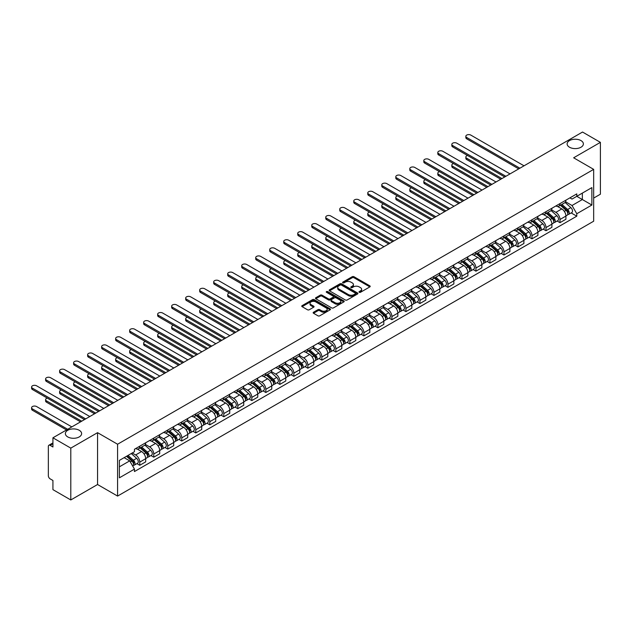 <?xml version="1.0" encoding="UTF-8"?>
<svg xmlns="http://www.w3.org/2000/svg" width="632" height="632" viewBox="0 0 632 632"><rect width="100%" height="100%" fill="white"/><g stroke="black" fill="none" stroke-linecap="round" stroke-linejoin="round"><path stroke-width="0.95" d="M359.237 292.3A0.869 0.506 0 0 0 360.477 292.3L369.839 286.889A1.248 0.719 0 0 0 370.202 286.383A1.248 0.719 0 0 0 369.839 285.869L353.975 276.713A1.248 0.719 0 0 0 352.214 276.713L342.844 282.117A0.869 0.506 0 0 0 344.077 282.836L345.293 282.133A3.99 2.299 0 0 1 350.934 282.133L352.253 282.899A3.99 2.299 0 0 1 353.422 284.526A3.99 2.299 0 0 1 352.253 286.154L351.044 286.849A0.869 0.506 0 0 0 352.277 287.568L353.486 286.865A3.99 2.299 0 0 1 359.126 286.865L360.453 287.631A3.99 2.299 0 0 1 361.623 289.258A3.99 2.299 0 0 1 360.453 290.886L359.237 291.581A0.869 0.506 0 0 0 359.237 292.3L359.237 291.581M79.237 430.281A8.129 4.693 0 0 0 70.381 429.27A8.129 4.693 0 0 0 65.365 433.599A8.129 4.693 0 0 0 67.743 436.917A8.129 4.693 0 0 0 76.598 437.937A8.129 4.693 0 0 0 81.615 433.599A8.129 4.693 0 0 0 79.237 430.281M581.006 140.596A8.129 4.693 0 0 0 572.15 139.577A8.129 4.693 0 0 0 567.133 143.914A8.129 4.693 0 0 0 569.511 147.232A8.129 4.693 0 0 0 578.367 148.244A8.129 4.693 0 0 0 583.383 143.914A8.129 4.693 0 0 0 581.006 140.596M313.519 312.232A1.248 0.719 0 0 0 313.156 312.737A1.248 0.719 0 0 0 313.519 313.251L317.967 315.818A1.248 0.719 0 0 0 319.729 315.818L330.133 309.814A1.248 0.719 0 0 0 330.497 309.309A1.248 0.719 0 0 0 330.133 308.795L314.27 299.639A1.248 0.719 0 0 0 312.5 299.639L302.104 305.643A1.248 0.719 0 0 0 301.74 306.149A1.248 0.719 0 0 0 302.104 306.662L307.484 309.767A1.248 0.719 0 0 0 309.245 309.767L313.693 307.192A1.248 0.719 0 0 0 314.057 306.686A1.248 0.719 0 0 0 313.693 306.172L311.031 304.64A3.334 1.928 0 0 1 310.051 303.273A3.334 1.928 0 0 1 312.113 301.496A3.334 1.928 0 0 1 315.747 301.914L326.191 307.942A3.334 1.928 0 0 1 327.163 309.309A3.334 1.928 0 0 1 325.109 311.086A3.334 1.928 0 0 1 321.475 310.668L319.729 309.664A1.248 0.719 0 0 0 317.967 309.664L313.519 312.232L313.519 313.251M117.584 444.233L97.557 432.667L70.8 448.12L52.93 437.802L582.53 132.041L600.4 142.358L573.643 157.803L593.669 169.368L117.584 444.233L117.584 496.073L593.669 221.208L593.669 169.368M345.38 299.995A1.248 0.719 0 0 0 347.142 299.995L357.546 293.991A1.248 0.719 0 0 0 357.91 293.477A1.248 0.719 0 0 0 357.546 292.972L341.675 283.815A1.248 0.719 0 0 0 339.913 283.815L329.517 289.819A1.248 0.719 0 0 0 329.154 290.325A1.248 0.719 0 0 0 329.517 290.831L345.38 299.995M326.823 292.482A0.869 0.506 0 0 1 327.708 292.608L327.708 291.573L343.84 300.887A1.248 0.719 0 0 1 344.203 301.393A1.248 0.719 0 0 1 343.84 301.899L333.435 307.903A1.248 0.719 0 0 1 331.674 307.903L315.81 298.746L315.81 297.727A1.248 0.719 0 0 0 315.447 298.241A1.248 0.719 0 0 0 315.81 298.746M315.81 297.727L320.258 295.16A1.248 0.719 0 0 1 322.02 295.16L328.458 298.873A1.248 0.719 0 0 0 330.22 298.873L333.175 297.166A1.248 0.719 0 0 0 333.538 296.661A1.248 0.719 0 0 0 333.175 296.155L326.475 292.284A0.869 0.506 0 0 1 327.708 291.573M70.8 448.12L70.8 499.959L52.93 489.642L52.93 480.47L50.141 478.858A2.536 1.469 -120 0 1 48.348 475.754L48.348 446.405A2.536 1.469 -120 0 1 48.877 445.244L52.93 442.906M593.669 198.085L600.4 194.198L600.4 142.358M70.8 499.959L97.557 484.515L117.584 496.073M52.93 437.802L52.93 446.982L50.141 445.37A2.536 1.469 -120 0 0 48.877 445.244M559.992 203.583A5.838 3.373 60 0 1 558.783 206.206L564.708 202.785A5.838 3.373 -120 0 0 565.917 200.162M551.586 209.871L555.86 212.344A5.838 3.373 60 0 1 559.992 219.494L565.917 216.073A5.838 3.373 -120 0 0 561.793 208.923L557.55 206.474M565.917 216.073L565.917 219.241L559.992 222.662L557.148 221.018M558.783 206.206A5.838 3.373 60 0 1 555.907 205.937M559.992 219.494L559.992 222.662M545.985 211.665A5.838 3.373 60 0 1 544.776 214.288L550.701 210.867A5.838 3.373 -120 0 0 551.91 208.244M543.141 229.108L545.985 230.743L551.91 227.323L551.91 224.163A5.838 3.373 -120 0 0 547.778 217.005L543.536 214.556M544.776 214.288A5.838 3.373 60 0 1 541.901 214.027M537.571 217.961L541.853 220.426A5.838 3.373 60 0 1 545.985 227.583L545.985 230.743M531.978 219.754A5.838 3.373 60 0 1 530.769 222.377L536.694 218.956A5.838 3.373 -120 0 0 537.903 216.334M529.134 237.19L531.978 238.833L537.903 235.412L537.903 232.252A5.838 3.373 -120 0 0 533.771 225.095L529.529 222.646M530.769 222.377A5.838 3.373 60 0 1 527.894 222.116M523.565 226.043L527.846 228.515A5.838 3.373 60 0 1 531.978 235.673L531.978 238.833M517.971 227.844A5.838 3.373 60 0 1 516.763 230.467L522.688 227.046A5.838 3.373 -120 0 0 523.896 224.423M515.127 245.279L517.971 246.922L523.896 243.502L523.896 240.334A5.838 3.373 -120 0 0 519.765 233.184L515.522 230.735M516.763 230.467A5.838 3.373 60 0 1 513.887 230.198M509.558 234.132L513.84 236.605A5.838 3.373 60 0 1 517.971 243.762L517.971 246.922M503.965 235.933A5.838 3.373 60 0 1 502.748 238.556L508.681 235.128A5.838 3.373 -120 0 0 509.89 232.505M501.121 253.369L503.965 255.012L509.89 251.583L509.89 248.423A5.838 3.373 -120 0 0 505.758 241.274L501.516 238.825M502.748 238.556A5.838 3.373 60 0 1 499.873 238.288M495.551 242.222L499.833 244.695A5.838 3.373 60 0 1 503.965 251.844L503.965 255.012M489.95 244.015A5.838 3.373 60 0 1 488.741 246.638L494.674 243.217A5.838 3.373 -120 0 0 495.883 240.595M487.114 261.458L489.95 263.094L495.883 259.673L495.883 256.513A5.838 3.373 -120 0 0 491.751 249.356L487.509 246.907M488.741 246.638A5.838 3.373 60 0 1 485.866 246.377M481.544 250.312L485.826 252.776A5.838 3.373 60 0 1 489.95 259.934L489.95 263.094M475.943 252.105A5.838 3.373 60 0 1 474.735 254.728L480.66 251.307A5.838 3.373 -120 0 0 481.868 248.684M473.107 269.54L475.943 271.183L481.876 267.763L481.876 264.603A5.838 3.373 -120 0 0 477.745 257.445L473.502 254.996M474.735 254.728A5.838 3.373 60 0 1 471.859 254.467M467.538 258.393L471.812 260.866A5.838 3.373 60 0 1 475.943 268.023L475.943 271.183M461.937 260.194A5.838 3.373 60 0 1 460.728 262.817L466.653 259.397A5.838 3.373 -120 0 0 467.862 256.774M459.101 277.63L461.937 279.273L467.862 275.852L467.862 272.684A5.838 3.373 -120 0 0 463.738 265.535L459.496 263.086M460.728 262.817A5.838 3.373 60 0 1 457.852 262.549M453.531 266.483L457.805 268.956A5.838 3.373 60 0 1 461.937 276.105L461.937 279.273M447.93 268.276A5.838 3.373 60 0 1 446.721 270.899L452.646 267.478A5.838 3.373 -120 0 0 453.855 264.855M445.086 285.719L447.93 287.355L453.855 283.934L453.855 280.774A5.838 3.373 -120 0 0 449.723 273.617L445.481 271.168M446.721 270.899A5.838 3.373 60 0 1 443.846 270.638M439.517 274.572L443.798 277.037A5.838 3.373 60 0 1 447.93 284.195L447.93 287.355M433.923 276.366A5.838 3.373 60 0 1 432.715 278.988L438.64 275.568A5.838 3.373 -120 0 0 439.848 272.945M431.079 293.801L433.923 295.444L439.848 292.024L439.848 288.863A5.838 3.373 -120 0 0 435.717 281.706L431.474 279.257M432.715 278.988A5.838 3.373 60 0 1 429.839 278.728M425.51 282.654L429.792 285.127A5.838 3.373 60 0 1 433.923 292.284L433.923 295.444M419.917 284.455A5.838 3.373 60 0 1 418.708 287.078L424.633 283.657A5.838 3.373 -120 0 0 425.842 281.035M417.073 301.891L419.917 303.534L425.842 300.113L425.842 296.945A5.838 3.373 -120 0 0 421.71 289.796L417.468 287.347M418.708 287.078A5.838 3.373 60 0 1 415.832 286.81M411.503 290.744L415.785 293.216A5.838 3.373 60 0 1 419.917 300.366L419.917 303.534M405.91 292.545A5.838 3.373 60 0 1 404.693 295.16L410.626 291.739A5.838 3.373 -120 0 0 411.835 289.116M403.066 309.98L405.91 311.623L411.835 308.195L411.835 305.035A5.838 3.373 -120 0 0 407.703 297.877L403.461 295.428M404.693 295.16A5.838 3.373 60 0 1 401.818 294.899M397.496 298.833L401.778 301.306A5.838 3.373 60 0 1 405.91 308.456L405.91 311.623M391.895 300.627A5.838 3.373 60 0 1 390.687 303.249L396.62 299.829A5.838 3.373 -120 0 0 397.828 297.206M389.059 318.07L391.903 319.705L397.828 316.284L397.828 313.124A5.838 3.373 -120 0 0 393.697 305.967L389.454 303.518M390.687 303.249A5.838 3.373 60 0 1 387.811 302.989M383.49 306.923L387.772 309.388A5.838 3.373 60 0 1 391.903 316.545L391.903 319.705M377.889 308.716A5.838 3.373 60 0 1 376.68 311.339L382.605 307.918A5.838 3.373 -120 0 0 383.822 305.296M375.053 326.152L377.889 327.795L383.822 324.374L383.822 321.214A5.838 3.373 -120 0 0 379.69 314.057L375.447 311.608M376.68 311.339A5.838 3.373 60 0 1 373.804 311.078M369.483 315.005L373.765 317.477A5.838 3.373 60 0 1 377.889 324.635L377.889 327.795M363.882 316.806A5.838 3.373 60 0 1 362.673 319.429L368.598 316.008A5.838 3.373 -120 0 0 369.807 313.385M361.046 334.241L363.882 335.884L369.807 332.464L369.807 329.296A5.838 3.373 -120 0 0 365.683 322.146L361.441 319.697M362.673 319.429A5.838 3.373 60 0 1 359.798 319.16M355.476 323.094L359.75 325.567A5.838 3.373 60 0 1 363.882 332.716L363.882 335.884M349.875 324.887A5.838 3.373 60 0 1 348.667 327.51L354.592 324.09A5.838 3.373 -120 0 0 355.8 321.467M347.031 342.331L349.875 343.966L355.8 340.545L355.8 337.385A5.838 3.373 -120 0 0 351.668 330.228L347.426 327.779M348.667 327.51A5.838 3.373 60 0 1 345.791 327.25M341.462 331.184L345.743 333.649A5.838 3.373 60 0 1 349.875 340.806L349.875 343.966M335.868 332.977A5.838 3.373 60 0 1 334.66 335.6L340.585 332.179A5.838 3.373 -120 0 0 341.793 329.556M333.025 350.412L335.868 352.056L341.793 348.635L341.793 345.475A5.838 3.373 -120 0 0 337.662 338.317L333.42 335.868M334.66 335.6A5.838 3.373 60 0 1 331.784 335.339M327.455 339.266L331.737 341.738A5.838 3.373 60 0 1 335.868 348.896L335.868 352.056M321.862 341.067A5.838 3.373 60 0 1 320.653 343.69L326.578 340.269A5.838 3.373 -120 0 0 327.787 337.646M319.018 358.502L321.862 360.145L327.787 356.725L327.787 353.557A5.838 3.373 -120 0 0 323.655 346.407L319.413 343.958M320.653 343.69A5.838 3.373 60 0 1 317.778 343.421M313.448 347.355L317.73 349.828A5.838 3.373 60 0 1 321.862 356.977L321.862 360.145M307.855 349.156A5.838 3.373 60 0 1 306.646 351.771L312.571 348.351A5.838 3.373 -120 0 0 313.78 345.728M305.011 366.592L307.855 368.227L313.78 364.806L313.78 361.646A5.838 3.373 -120 0 0 309.648 354.489L305.406 352.04M306.646 351.771A5.838 3.373 60 0 1 303.771 351.51M299.442 355.445L303.723 357.917A5.838 3.373 60 0 1 307.855 365.067L307.855 368.227M293.841 357.238A5.838 3.373 60 0 1 292.632 359.861L298.565 356.44A5.838 3.373 -120 0 0 299.773 353.817M291.004 374.681L293.848 376.317L299.773 372.896L299.773 369.736A5.838 3.373 -120 0 0 295.642 362.578L291.399 360.129M292.632 359.861A5.838 3.373 60 0 1 289.756 359.6M285.435 363.526L289.717 365.999A5.838 3.373 60 0 1 293.848 373.157L293.848 376.317M279.834 365.328A5.838 3.373 60 0 1 278.625 367.95L284.55 364.53A5.838 3.373 -120 0 0 285.767 361.907M276.998 382.763L279.834 384.406L285.767 380.985L285.767 377.825A5.838 3.373 -120 0 0 281.635 370.668L277.393 368.219M278.625 367.95A5.838 3.373 60 0 1 275.75 367.69M271.428 371.616L275.71 374.089A5.838 3.373 60 0 1 279.834 381.246L279.834 384.406M265.827 373.417A5.838 3.373 60 0 1 264.618 376.04L270.543 372.619A5.838 3.373 -120 0 0 271.752 369.997M262.991 390.853L265.827 392.496L271.752 389.075L271.752 385.907A5.838 3.373 -120 0 0 267.628 378.758L263.386 376.309M264.618 376.04A5.838 3.373 60 0 1 261.743 375.771M257.422 379.706L261.695 382.178A5.838 3.373 60 0 1 265.827 389.328L265.827 392.496M251.82 381.499A5.838 3.373 60 0 1 250.612 384.122L256.537 380.701A5.838 3.373 -120 0 0 257.745 378.078M248.976 398.942L251.82 400.577L257.745 397.157L257.745 393.997A5.838 3.373 -120 0 0 253.614 386.839L249.371 384.39M250.612 384.122A5.838 3.373 60 0 1 247.736 383.861M243.407 387.795L247.689 390.26A5.838 3.373 60 0 1 251.82 397.417L251.82 400.577M237.814 389.589A5.838 3.373 60 0 1 236.605 392.211L242.53 388.791A5.838 3.373 -120 0 0 243.739 386.168M234.97 407.024L237.814 408.667L243.739 405.246L243.739 402.086A5.838 3.373 -120 0 0 239.607 394.929L235.365 392.48M236.605 392.211A5.838 3.373 60 0 1 233.729 391.951M229.4 395.877L233.682 398.35A5.838 3.373 60 0 1 237.814 405.507L237.814 408.667M223.807 397.678A5.838 3.373 60 0 1 222.598 400.301L228.523 396.88A5.838 3.373 -120 0 0 229.732 394.257M220.963 415.113L223.807 416.757L229.732 413.336L229.732 410.168A5.838 3.373 -120 0 0 225.6 403.019L221.358 400.57M222.598 400.301A5.838 3.373 60 0 1 219.723 400.032M215.393 403.967L219.675 406.439A5.838 3.373 60 0 1 223.807 413.589L223.807 416.757M209.8 405.768A5.838 3.373 60 0 1 208.592 408.383L214.517 404.962A5.838 3.373 -120 0 0 215.725 402.339M206.956 423.203L209.8 424.838L215.725 421.418L215.725 418.258A5.838 3.373 -120 0 0 211.594 411.1L207.351 408.651M208.592 408.383A5.838 3.373 60 0 1 205.716 408.122M201.387 412.056L205.669 414.529A5.838 3.373 60 0 1 209.8 421.678L209.8 424.838M195.794 413.849A5.838 3.373 60 0 1 194.577 416.472L200.51 413.052A5.838 3.373 -120 0 0 201.719 410.429M192.95 431.293L195.794 432.928L201.719 429.507L201.719 426.347A5.838 3.373 -120 0 0 197.587 419.19L193.345 416.741M194.577 416.472A5.838 3.373 60 0 1 191.701 416.212M187.38 420.138L191.662 422.611A5.838 3.373 60 0 1 195.794 429.768L195.794 432.928M181.779 421.939A5.838 3.373 60 0 1 180.57 424.562L186.495 421.141A5.838 3.373 -120 0 0 187.712 418.518M178.943 439.374L181.779 441.018L187.712 437.597L187.712 434.437A5.838 3.373 -120 0 0 183.58 427.279L179.338 424.83M180.57 424.562A5.838 3.373 60 0 1 177.695 424.301M173.373 428.227L177.655 430.7A5.838 3.373 60 0 1 181.779 437.858L181.779 441.018M167.772 430.029A5.838 3.373 60 0 1 166.564 432.651L172.489 429.231A5.838 3.373 -120 0 0 173.697 426.608M164.936 447.464L167.772 449.107L173.697 445.686L173.697 442.519A5.838 3.373 -120 0 0 169.574 435.369L165.331 432.92M166.564 432.651A5.838 3.373 60 0 1 163.688 432.383M159.367 436.317L163.641 438.79A5.838 3.373 60 0 1 167.772 445.939L167.772 449.107M153.766 438.11A5.838 3.373 60 0 1 152.557 440.733L158.482 437.312A5.838 3.373 -120 0 0 159.691 434.69M150.922 455.553L153.766 457.189L159.691 453.768L159.691 450.608A5.838 3.373 -120 0 0 155.559 443.451L151.325 441.002M152.557 440.733A5.838 3.373 60 0 1 149.681 440.472M145.352 444.407L149.634 446.871A5.838 3.373 60 0 1 153.766 454.029L153.766 457.189M139.759 446.2A5.838 3.373 60 0 1 138.55 448.823L144.475 445.402A5.838 3.373 -120 0 0 145.684 442.779M136.915 463.635L139.759 465.278L145.684 461.858L145.684 458.698A5.838 3.373 -120 0 0 141.552 451.54L137.31 449.091M138.55 448.823A5.838 3.373 60 0 1 135.675 448.562M132.214 452.994L135.627 454.961A5.838 3.373 60 0 1 139.759 462.118L139.759 465.278M569.914 197.856L572.023 199.072L591.868 187.617L582.349 193.108L582.349 199.538L572.023 205.503L565.593 201.782M119.377 466.835L129.702 460.87L134.458 469.118L119.377 477.824L119.377 460.404L134.458 451.698L134.458 449.257L576.787 193.89L576.787 196.323L591.868 205.029L576.787 213.742L572.023 205.503M591.868 187.617L591.868 205.029M134.458 469.118L134.458 471.551L576.787 216.176L576.787 213.742M97.557 432.667L97.557 484.515M129.702 460.87L124.133 457.655M571.162 212.929L576.787 216.176M359.592 292.418L360.453 291.921A3.99 2.299 0 0 0 361.623 290.293L361.623 289.258M353.422 284.526L353.422 285.561A3.99 2.299 0 0 1 352.253 287.189L351.392 287.686M369.839 285.869L369.839 286.889L353.975 277.748A1.248 0.719 0 0 0 352.214 277.748L343.192 282.954M357.53 293.998L341.675 284.85A1.248 0.719 0 0 0 339.913 284.85L329.533 290.846M355.342 293.833A0.869 0.506 0 0 0 355.342 293.122L341.414 285.087A0.869 0.506 0 0 0 340.182 285.087L338.902 285.822A3.99 2.299 0 0 0 337.733 287.449A3.99 2.299 0 0 0 338.902 289.077L348.422 294.575A3.99 2.299 0 0 0 354.062 294.575L355.342 293.833L355.342 294.875A0.869 0.506 0 0 0 355.595 294.52L355.595 293.477M337.733 287.449L337.733 288.484A3.99 2.299 0 0 0 338.902 290.112L338.902 289.077M355.342 294.875L354.062 295.61A3.99 2.299 0 0 1 348.422 295.61L338.902 290.112M315.826 298.754L320.258 296.195L320.258 295.16M333.538 296.661L333.538 297.696A1.248 0.719 0 0 1 333.175 298.209L330.22 299.908A1.248 0.719 0 0 1 328.458 299.908L322.02 296.195A1.248 0.719 0 0 0 320.258 296.195M327.708 292.608L343.824 301.914M335.134 302.728A3.334 1.928 0 0 0 338.768 303.147A3.334 1.928 0 0 0 340.83 301.369A3.334 1.928 0 0 0 339.85 300.002L336.169 297.885A1.248 0.719 0 0 0 334.407 297.885L331.452 299.584A1.248 0.719 0 0 0 331.089 300.097A1.248 0.719 0 0 0 331.452 300.603L335.134 302.728L335.134 303.763A3.334 1.928 0 0 0 338.768 304.182A3.334 1.928 0 0 0 340.83 302.404L340.83 301.369M331.089 300.097L331.089 301.132A1.248 0.719 0 0 0 331.452 301.638L331.452 300.603M335.134 303.763L331.452 301.638M327.163 309.309L327.163 310.344A3.334 1.928 0 0 1 325.109 312.121A3.334 1.928 0 0 1 321.475 311.702L319.729 310.699A1.248 0.719 0 0 0 317.967 310.699L313.535 313.259M310.051 303.273L310.051 304.316A3.334 1.928 0 0 0 311.031 305.675L311.031 304.64M313.677 307.207L311.031 305.675M330.117 309.822L314.27 300.674A1.248 0.719 0 0 0 312.5 300.674L302.12 306.67M560.394 205.274L566.106 210.361A3.176 1.833 60 0 1 567.101 215.275L565.917 215.954M560.552 205.408L563.238 206.956M467.546 155.496A2.923 1.683 -0 0 0 465.839 157.028A2.923 1.683 -0 0 0 466.7 158.221L501.942 178.564M560.971 204.942L567.323 210.606A1.525 0.877 60 0 1 567.805 212.96A1.525 0.877 60 0 1 567.662 213.016M561.927 204.389L567.631 209.484A3.176 1.833 60 0 1 568.626 214.39A3.176 1.833 60 0 1 567.67 214.493M565.111 202.477L570.862 207.62A3.176 1.833 60 0 1 571.865 212.526L568.626 214.39M500.773 179.243L466.7 159.564A2.923 1.683 180 0 1 465.839 158.371L465.839 157.028M518.73 168.87L466.7 138.827A2.923 1.683 180 0 1 465.839 137.642L465.839 136.291A2.923 1.683 -0 0 0 466.7 137.484L519.899 168.199M524.031 165.813L470.824 135.098A2.923 1.683 -0 0 0 467.648 134.735A2.923 1.683 -0 0 0 465.839 136.291M546.388 213.355L552.099 218.451A3.176 1.833 60 0 1 553.095 223.357L551.91 224.044M546.538 213.49L549.232 215.046M453.539 163.585A2.923 1.683 -0 0 0 451.833 165.118A2.923 1.683 -0 0 0 452.686 166.303L487.936 186.653M546.964 213.023L553.316 218.696A1.525 0.877 60 0 1 553.798 221.05A1.525 0.877 60 0 1 553.656 221.105M547.92 212.478L553.624 217.574A3.176 1.833 60 0 1 554.62 222.48A3.176 1.833 60 0 1 553.664 222.583M551.096 210.567L556.855 215.702A3.176 1.833 60 0 1 557.851 220.615L554.62 222.48M486.766 187.325L452.686 167.654A2.923 1.683 180 0 1 451.833 166.461L451.833 165.118M532.381 221.445L538.093 226.54A3.176 1.833 60 0 1 539.088 231.446L537.903 232.134M532.531 221.579L535.217 223.128M439.532 171.667A2.923 1.683 -0 0 0 437.826 173.2A2.923 1.683 -0 0 0 438.679 174.393L473.929 194.743M532.958 221.113L539.309 226.777A1.525 0.877 60 0 1 539.791 229.14A1.525 0.877 60 0 1 539.649 229.195M533.906 220.568L539.617 225.656A3.176 1.833 60 0 1 540.613 230.569A3.176 1.833 60 0 1 539.657 230.672M537.089 218.656L542.849 223.791A3.176 1.833 60 0 1 543.844 228.697L540.613 230.569M472.76 195.414L438.679 175.743A2.923 1.683 180 0 1 437.826 174.55L437.826 173.2M518.374 229.535L524.086 234.63A3.176 1.833 60 0 1 525.081 239.536L523.896 240.215M518.524 229.669L521.21 231.217M425.518 179.757A2.923 1.683 -0 0 0 423.819 181.289A2.923 1.683 -0 0 0 424.672 182.482L459.914 202.833M518.951 229.203L525.303 234.867A1.525 0.877 60 0 1 525.777 237.221A1.525 0.877 60 0 1 525.642 237.277M519.899 228.65L525.611 233.745A3.176 1.833 60 0 1 526.606 238.651A3.176 1.833 60 0 1 525.65 238.754M523.083 226.738L528.842 231.881A3.176 1.833 60 0 1 529.837 236.787L526.606 238.651M458.753 203.504L424.672 183.833A2.923 1.683 180 0 1 423.819 182.64L423.819 181.289M504.723 176.96L452.686 146.916A2.923 1.683 180 0 1 451.833 145.723L451.833 144.38A2.923 1.683 -0 0 0 452.686 145.573L505.892 176.288M510.024 173.903L456.817 143.188A2.923 1.683 -0 0 0 453.634 142.816A2.923 1.683 -0 0 0 451.833 144.38M490.716 185.05L438.679 155.006A2.923 1.683 180 0 1 437.826 153.813L437.826 152.462A2.923 1.683 -0 0 0 438.679 153.655L491.886 184.37M496.017 181.992L442.811 151.269A2.923 1.683 -0 0 0 439.627 150.906A2.923 1.683 -0 0 0 437.826 152.462M476.71 193.131L424.672 163.095A2.923 1.683 180 0 1 423.819 161.903L423.819 160.552A2.923 1.683 -0 0 0 424.672 161.745L477.879 192.46M482.011 190.074L428.804 159.359A2.923 1.683 -0 0 0 425.62 158.995A2.923 1.683 -0 0 0 423.819 160.552M504.368 237.616L510.071 242.712A3.176 1.833 60 0 1 511.075 247.625L509.89 248.305M504.518 237.758L507.204 239.307M411.511 187.846A2.923 1.683 -0 0 0 409.812 189.379A2.923 1.683 -0 0 0 410.666 190.572L445.908 210.914M504.944 237.284L511.296 242.957A1.525 0.877 60 0 1 511.77 245.311A1.525 0.877 60 0 1 511.636 245.366M505.892 236.739L511.604 241.835A3.176 1.833 60 0 1 512.599 246.741A3.176 1.833 60 0 1 511.636 246.843M509.076 234.828L514.835 239.963A3.176 1.833 60 0 1 515.831 244.876L512.599 246.741M444.738 211.594L410.666 191.915A2.923 1.683 180 0 1 409.812 190.722L409.812 189.379M490.361 245.706L496.065 250.801A3.176 1.833 60 0 1 497.06 255.707L495.875 256.394M490.511 245.84L493.197 247.396M397.504 195.928A2.923 1.683 -0 0 0 395.806 197.46A2.923 1.683 -0 0 0 396.659 198.653L431.901 219.004M490.938 245.374L497.289 251.046A1.525 0.877 60 0 1 497.763 253.4A1.525 0.877 60 0 1 497.629 253.456M491.886 244.829L497.597 249.917A3.176 1.833 60 0 1 498.593 254.83A3.176 1.833 60 0 1 497.629 254.933M495.069 242.917L500.828 248.052A3.176 1.833 60 0 1 501.824 252.966L498.593 254.83M430.732 219.675L396.659 200.004A2.923 1.683 180 0 1 395.806 198.811L395.806 197.46M462.703 201.221L410.666 171.177A2.923 1.683 180 0 1 409.812 169.984L409.812 168.641A2.923 1.683 -0 0 0 410.666 169.834L463.872 200.549M467.996 198.164L414.797 167.448A2.923 1.683 -0 0 0 411.614 167.085A2.923 1.683 -0 0 0 409.812 168.641M448.696 209.31L396.659 179.267A2.923 1.683 180 0 1 395.806 178.074L395.806 176.723A2.923 1.683 -0 0 0 396.659 177.916L449.858 208.639M453.989 206.253L400.791 175.538A2.923 1.683 -0 0 0 397.607 175.167A2.923 1.683 -0 0 0 395.806 176.723M476.354 253.795L482.058 258.891A3.176 1.833 60 0 1 483.053 263.797L481.868 264.484M476.504 253.93L479.19 255.478M383.498 204.018A2.923 1.683 -0 0 0 381.791 205.55A2.923 1.683 -0 0 0 382.652 206.743L417.894 227.093M476.931 253.464L483.275 259.128A1.525 0.877 60 0 1 483.757 261.49A1.525 0.877 60 0 1 483.614 261.537M477.879 252.911L483.583 258.006A3.176 1.833 60 0 1 484.586 262.912A3.176 1.833 60 0 1 483.622 263.015M481.063 250.999L486.822 256.142A3.176 1.833 60 0 1 487.817 261.048L484.586 262.912M416.725 227.765L382.652 208.094A2.923 1.683 180 0 1 381.791 206.901L381.791 205.55M462.34 261.885L468.051 266.973A3.176 1.833 60 0 1 469.047 271.886L467.862 272.566M462.498 262.019L465.184 263.568M369.491 212.107A2.923 1.683 -0 0 0 367.785 213.64A2.923 1.683 -0 0 0 368.646 214.833L403.888 235.175M462.916 261.553L469.268 267.218A1.525 0.877 60 0 1 469.75 269.572A1.525 0.877 60 0 1 469.608 269.627M463.872 261L469.576 266.096A3.176 1.833 60 0 1 470.571 271.002A3.176 1.833 60 0 1 469.616 271.104M467.056 259.088L472.807 264.231A3.176 1.833 60 0 1 473.81 269.137L470.571 271.002M402.718 235.855L368.646 216.176A2.923 1.683 180 0 1 367.785 214.983L367.785 213.64M448.333 269.967L454.045 275.062A3.176 1.833 60 0 1 455.04 279.968L453.855 280.655M448.483 270.101L451.177 271.657M355.484 220.197A2.923 1.683 -0 0 0 353.778 221.729A2.923 1.683 -0 0 0 354.631 222.914L389.881 243.265M448.91 269.635L455.261 275.307A1.525 0.877 60 0 1 455.743 277.661A1.525 0.877 60 0 1 455.601 277.717M449.866 269.09L455.569 274.185A3.176 1.833 60 0 1 456.565 279.091A3.176 1.833 60 0 1 455.609 279.194M453.041 267.178L458.8 272.313A3.176 1.833 60 0 1 459.796 277.227L456.565 279.091M388.712 243.936L354.631 224.265A2.923 1.683 180 0 1 353.778 223.072L353.778 221.729M434.326 278.056L440.038 283.152A3.176 1.833 60 0 1 441.033 288.058L439.848 288.745M434.476 278.191L437.162 279.739M341.478 228.278A2.923 1.683 -0 0 0 339.771 229.811A2.923 1.683 -0 0 0 340.624 231.004L375.874 251.354M434.903 277.725L441.255 283.389A1.525 0.877 60 0 1 441.736 285.751A1.525 0.877 60 0 1 441.594 285.806M435.851 277.172L441.563 282.267A3.176 1.833 60 0 1 442.558 287.181A3.176 1.833 60 0 1 441.602 287.284M439.035 275.268L444.794 280.403A3.176 1.833 60 0 1 445.789 285.308L442.558 287.181M374.705 252.026L340.624 232.355A2.923 1.683 180 0 1 339.771 231.162L339.771 229.811M420.32 286.146L426.031 291.233A3.176 1.833 60 0 1 427.027 296.147L425.842 296.827M420.47 286.28L423.156 287.829M327.471 236.368A2.923 1.683 -0 0 0 325.764 237.901A2.923 1.683 -0 0 0 326.618 239.094L361.86 259.444M420.896 285.814L427.248 291.478A1.525 0.877 60 0 1 427.722 293.833A1.525 0.877 60 0 1 427.588 293.888M421.844 285.261L427.556 290.357A3.176 1.833 60 0 1 428.551 295.262A3.176 1.833 60 0 1 427.595 295.365M425.028 283.349L430.787 288.492A3.176 1.833 60 0 1 431.782 293.398L428.551 295.262M360.698 260.115L326.618 240.444A2.923 1.683 180 0 1 325.764 239.252L325.764 237.901M406.313 294.228L412.017 299.323A3.176 1.833 60 0 1 413.02 304.237L411.835 304.916M406.463 294.37L409.149 295.918M313.456 244.458A2.923 1.683 -0 0 0 311.758 245.99A2.923 1.683 -0 0 0 312.611 247.183L347.853 267.526M406.889 293.896L413.241 299.568A1.525 0.877 60 0 1 413.715 301.922A1.525 0.877 60 0 1 413.581 301.978M407.838 293.351L413.549 298.446A3.176 1.833 60 0 1 414.545 303.352A3.176 1.833 60 0 1 413.581 303.455M411.021 291.439L416.78 296.574A3.176 1.833 60 0 1 417.776 301.488L414.545 303.352M346.692 268.205L312.611 248.526A2.923 1.683 180 0 1 311.758 247.333L311.758 245.99M392.306 302.317L398.01 307.413A3.176 1.833 60 0 1 399.005 312.319L397.828 313.006M392.456 302.452L395.142 304.008M299.45 252.539A2.923 1.683 -0 0 0 297.751 254.072A2.923 1.683 -0 0 0 298.604 255.265L333.846 275.615M392.883 301.985L399.234 307.658A1.525 0.877 60 0 1 399.708 310.012A1.525 0.877 60 0 1 399.574 310.067M393.831 301.44L399.543 306.528A3.176 1.833 60 0 1 400.538 311.442A3.176 1.833 60 0 1 399.574 311.544M397.015 299.529L402.774 304.663A3.176 1.833 60 0 1 403.769 309.577L400.538 311.442M332.677 276.287L298.604 256.616A2.923 1.683 180 0 1 297.751 255.423L297.751 254.072M378.299 310.407L384.003 315.502A3.176 1.833 60 0 1 384.999 320.408L383.814 321.096M378.45 310.541L381.136 312.09M285.443 260.629A2.923 1.683 -0 0 0 283.744 262.162A2.923 1.683 -0 0 0 284.598 263.354L319.839 283.705M378.876 310.075L385.228 315.739A1.525 0.877 60 0 1 385.702 318.094A1.525 0.877 60 0 1 385.56 318.149M379.824 309.522L385.528 314.618A3.176 1.833 60 0 1 386.531 319.523A3.176 1.833 60 0 1 385.567 319.626M383.008 307.61L388.767 312.753A3.176 1.833 60 0 1 389.762 317.659L386.531 319.523M318.67 284.376L284.598 264.705A2.923 1.683 180 0 1 283.744 263.512L283.744 262.162M434.69 217.4L382.652 187.356A2.923 1.683 180 0 1 381.791 186.163L381.791 184.813A2.923 1.683 -0 0 0 382.652 186.006L435.851 216.721M439.983 214.335L386.784 183.62A2.923 1.683 -0 0 0 383.6 183.256A2.923 1.683 -0 0 0 381.791 184.813M420.675 225.482L368.646 195.438A2.923 1.683 180 0 1 367.785 194.253L367.785 192.902A2.923 1.683 -0 0 0 368.646 194.095L421.844 224.81M425.976 222.425L372.769 191.709A2.923 1.683 -0 0 0 369.594 191.346A2.923 1.683 -0 0 0 367.785 192.902M406.668 233.571L354.631 203.528A2.923 1.683 180 0 1 353.778 202.335L353.778 200.992A2.923 1.683 -0 0 0 354.631 202.185L407.838 232.9M411.969 230.514L358.763 199.799A2.923 1.683 -0 0 0 355.579 199.428A2.923 1.683 -0 0 0 353.778 200.992M392.662 241.661L340.624 211.617A2.923 1.683 180 0 1 339.771 210.424L339.771 209.073A2.923 1.683 -0 0 0 340.624 210.266L393.831 240.982M397.963 238.604L344.756 207.881A2.923 1.683 -0 0 0 341.572 207.517A2.923 1.683 -0 0 0 339.771 209.073M378.655 249.743L326.618 219.707A2.923 1.683 180 0 1 325.764 218.514L325.764 217.163A2.923 1.683 -0 0 0 326.618 218.356L379.824 249.071M383.956 246.685L330.749 215.97A2.923 1.683 -0 0 0 327.566 215.607A2.923 1.683 -0 0 0 325.764 217.163M364.648 257.832L312.611 227.789A2.923 1.683 180 0 1 311.758 226.596L311.758 225.253A2.923 1.683 -0 0 0 312.611 226.446L365.817 257.161M369.941 254.775L316.743 224.06A2.923 1.683 -0 0 0 313.559 223.696A2.923 1.683 -0 0 0 311.758 225.253M350.642 265.922L298.604 235.878A2.923 1.683 180 0 1 297.751 234.685L297.751 233.334A2.923 1.683 -0 0 0 298.604 234.527L351.803 265.25M355.935 262.865L302.736 232.149A2.923 1.683 -0 0 0 299.552 231.778A2.923 1.683 -0 0 0 297.751 233.334M336.635 274.012L284.598 243.968A2.923 1.683 180 0 1 283.744 242.775L283.744 241.424A2.923 1.683 -0 0 0 284.598 242.617L337.796 273.332M341.928 270.946L288.729 240.231A2.923 1.683 -0 0 0 285.546 239.868A2.923 1.683 -0 0 0 283.744 241.424M364.285 318.496L369.997 323.584A3.176 1.833 60 0 1 370.992 328.498L369.807 329.177M364.443 318.631L367.129 320.179M271.436 268.719A2.923 1.683 -0 0 0 269.73 270.251A2.923 1.683 -0 0 0 270.591 271.444L305.833 291.787M364.862 318.165L371.213 323.829A1.525 0.877 60 0 1 371.695 326.183A1.525 0.877 60 0 1 371.553 326.238M365.817 317.612L371.521 322.707A3.176 1.833 60 0 1 372.517 327.613A3.176 1.833 60 0 1 371.561 327.716M369.001 315.7L374.752 320.843A3.176 1.833 60 0 1 375.756 325.749L372.517 327.613M304.663 292.466L270.591 272.787A2.923 1.683 180 0 1 269.73 271.594L269.73 270.251M350.278 326.578L355.99 331.674A3.176 1.833 60 0 1 356.985 336.579L355.8 337.267M350.428 326.712L353.122 328.269M257.429 276.808A2.923 1.683 -0 0 0 255.723 278.341A2.923 1.683 -0 0 0 256.584 279.526L291.826 299.876M350.855 326.246L357.206 331.918A1.525 0.877 60 0 1 357.688 334.273A1.525 0.877 60 0 1 357.546 334.328M351.811 325.701L357.514 330.789A3.176 1.833 60 0 1 358.51 335.703A3.176 1.833 60 0 1 357.554 335.805M354.987 323.789L360.746 328.924A3.176 1.833 60 0 1 361.741 333.838L358.51 335.703M290.657 300.548L256.584 280.877A2.923 1.683 180 0 1 255.723 279.684L255.723 278.341M336.271 334.668L341.983 339.763A3.176 1.833 60 0 1 342.978 344.669L341.793 345.356M336.422 334.802L339.108 336.35M243.423 284.89A2.923 1.683 -0 0 0 241.716 286.422A2.923 1.683 -0 0 0 242.57 287.615L277.819 307.966M336.848 334.336L343.2 340A1.525 0.877 60 0 1 343.682 342.362A1.525 0.877 60 0 1 343.539 342.418M337.796 333.783L343.508 338.878A3.176 1.833 60 0 1 344.503 343.792A3.176 1.833 60 0 1 343.547 343.895M340.98 331.879L346.739 337.014A3.176 1.833 60 0 1 347.734 341.92L344.503 343.792M276.65 308.637L242.57 288.966A2.923 1.683 180 0 1 241.716 287.773L241.716 286.422M322.265 342.757L327.976 347.845A3.176 1.833 60 0 1 328.972 352.759L327.787 353.438M322.415 342.892L325.101 344.44M229.416 292.979A2.923 1.683 -0 0 0 227.71 294.512A2.923 1.683 -0 0 0 228.563 295.705L263.805 316.055M322.841 342.425L329.193 348.09A1.525 0.877 60 0 1 329.675 350.444A1.525 0.877 60 0 1 329.533 350.499M323.789 341.873L329.501 346.968A3.176 1.833 60 0 1 330.497 351.874A3.176 1.833 60 0 1 329.541 351.977M326.973 339.961L332.732 345.104A3.176 1.833 60 0 1 333.728 350.01L330.497 351.874M262.643 316.727L228.563 297.056A2.923 1.683 180 0 1 227.71 295.863L227.71 294.512M308.258 350.839L313.962 355.935A3.176 1.833 60 0 1 314.965 360.848L313.78 361.528M308.408 350.981L311.094 352.53M215.401 301.069A2.923 1.683 -0 0 0 213.703 302.602A2.923 1.683 -0 0 0 214.556 303.795L249.798 324.137M308.835 350.507L315.186 356.179A1.525 0.877 60 0 1 315.66 358.534A1.525 0.877 60 0 1 315.526 358.589M309.783 349.962L315.494 355.058A3.176 1.833 60 0 1 316.49 359.964A3.176 1.833 60 0 1 315.526 360.066M312.966 348.05L318.726 353.185A3.176 1.833 60 0 1 319.721 358.099L316.49 359.964M248.637 324.816L214.556 305.137A2.923 1.683 180 0 1 213.703 303.945L213.703 302.602M294.251 358.929L299.955 364.024A3.176 1.833 60 0 1 300.95 368.93L299.773 369.617M294.401 359.063L297.087 360.619M201.395 309.151A2.923 1.683 -0 0 0 199.696 310.683A2.923 1.683 -0 0 0 200.549 311.876L235.791 332.227M294.828 358.597L301.18 364.269A1.525 0.877 60 0 1 301.654 366.623A1.525 0.877 60 0 1 301.519 366.678M295.776 358.052L301.488 363.139A3.176 1.833 60 0 1 302.483 368.053A3.176 1.833 60 0 1 301.519 368.156M298.96 356.14L304.719 361.275A3.176 1.833 60 0 1 305.714 366.189L302.483 368.053M234.622 332.898L200.549 313.227A2.923 1.683 180 0 1 199.696 312.034L199.696 310.683M280.245 367.018L285.948 372.114A3.176 1.833 60 0 1 286.944 377.02L285.759 377.707M280.395 367.153L283.081 368.701M187.388 317.24A2.923 1.683 -0 0 0 185.69 318.773A2.923 1.683 -0 0 0 186.543 319.966L221.785 340.316M280.821 366.686L287.173 372.351A1.525 0.877 60 0 1 287.647 374.705A1.525 0.877 60 0 1 287.505 374.76M281.769 366.133L287.473 371.229A3.176 1.833 60 0 1 288.476 376.135A3.176 1.833 60 0 1 287.513 376.238M284.953 364.222L290.712 369.365A3.176 1.833 60 0 1 291.708 374.27L288.476 376.135M220.615 340.988L186.543 321.317A2.923 1.683 180 0 1 185.69 320.124L185.69 318.773M266.238 375.108L271.942 380.195A3.176 1.833 60 0 1 272.937 385.109L271.752 385.789M266.388 375.242L269.074 376.791M173.381 325.33A2.923 1.683 -0 0 0 171.675 326.863A2.923 1.683 -0 0 0 172.536 328.055L207.778 348.398M266.807 374.776L273.158 380.44A1.525 0.877 60 0 1 273.64 382.795A1.525 0.877 60 0 1 273.498 382.85M267.763 374.223L273.466 379.318A3.176 1.833 60 0 1 274.462 384.224A3.176 1.833 60 0 1 273.506 384.327M270.946 372.311L276.697 377.454A3.176 1.833 60 0 1 277.701 382.36L274.462 384.224M206.609 349.077L172.536 329.398A2.923 1.683 180 0 1 171.675 328.206L171.675 326.863M252.223 383.19L257.935 388.285A3.176 1.833 60 0 1 258.93 393.191L257.745 393.878M252.381 383.324L255.067 384.88M159.375 333.42A2.923 1.683 -0 0 0 157.668 334.952A2.923 1.683 -0 0 0 158.529 336.137L193.771 356.488M252.8 382.858L259.152 388.53A1.525 0.877 60 0 1 259.633 390.884A1.525 0.877 60 0 1 259.491 390.939M253.756 382.313L259.46 387.4A3.176 1.833 60 0 1 260.455 392.314A3.176 1.833 60 0 1 259.499 392.417M256.932 380.401L262.691 385.536A3.176 1.833 60 0 1 263.686 390.45L260.455 392.314M192.602 357.159L158.529 337.488A2.923 1.683 180 0 1 157.668 336.295L157.668 334.952M238.217 391.279L243.928 396.375A3.176 1.833 60 0 1 244.924 401.281L243.739 401.968M238.367 391.413L241.053 392.962M145.368 341.501A2.923 1.683 -0 0 0 143.661 343.034A2.923 1.683 -0 0 0 144.515 344.227L179.765 364.577M238.793 390.947L245.145 396.612A1.525 0.877 60 0 1 245.627 398.974A1.525 0.877 60 0 1 245.485 399.029M239.741 390.394L245.453 395.49A3.176 1.833 60 0 1 246.448 400.404A3.176 1.833 60 0 1 245.493 400.506M242.925 388.49L248.684 393.625A3.176 1.833 60 0 1 249.68 398.531L246.448 400.404M178.595 365.249L144.515 345.578A2.923 1.683 180 0 1 143.661 344.385L143.661 343.034M224.21 399.369L229.922 404.456A3.176 1.833 60 0 1 230.917 409.37L229.732 410.049M224.36 399.503L227.046 401.051M131.361 349.591A2.923 1.683 -0 0 0 129.655 351.123A2.923 1.683 -0 0 0 130.508 352.316L165.75 372.667M224.787 399.037L231.138 404.701A1.525 0.877 60 0 1 231.62 407.055A1.525 0.877 60 0 1 231.478 407.111M225.735 398.484L231.446 403.579A3.176 1.833 60 0 1 232.442 408.485A3.176 1.833 60 0 1 231.486 408.588M228.918 396.572L234.677 401.715A3.176 1.833 60 0 1 235.673 406.621L232.442 408.485M164.589 373.338L130.508 353.667A2.923 1.683 180 0 1 129.655 352.474L129.655 351.123M210.203 407.45L215.907 412.546A3.176 1.833 60 0 1 216.91 417.46L215.725 418.139M210.353 407.593L213.039 409.141M117.347 357.68A2.923 1.683 -0 0 0 115.648 359.213A2.923 1.683 -0 0 0 116.501 360.406L151.743 380.748M210.78 407.119L217.132 412.791A1.525 0.877 60 0 1 217.606 415.145A1.525 0.877 60 0 1 217.471 415.2M211.728 406.574L217.44 411.669A3.176 1.833 60 0 1 218.435 416.575A3.176 1.833 60 0 1 217.479 416.678M214.912 404.662L220.671 409.797A3.176 1.833 60 0 1 221.666 414.711L218.435 416.575M150.582 381.428L116.501 361.749A2.923 1.683 180 0 1 115.648 360.556L115.648 359.213M196.197 415.54L201.9 420.636A3.176 1.833 60 0 1 202.904 425.541L201.719 426.229M196.347 415.674L199.033 417.231M103.34 365.762A2.923 1.683 -0 0 0 101.641 367.295A2.923 1.683 -0 0 0 102.495 368.488L137.737 388.838M196.773 415.208L203.125 420.873A1.525 0.877 60 0 1 203.599 423.235A1.525 0.877 60 0 1 203.465 423.29M197.721 414.663L203.433 419.751A3.176 1.833 60 0 1 204.428 424.664A3.176 1.833 60 0 1 203.465 424.767M200.905 412.751L206.664 417.886A3.176 1.833 60 0 1 207.659 422.792L204.428 424.664M136.567 389.51L102.495 369.839A2.923 1.683 180 0 1 101.641 368.646L101.641 367.295M182.19 423.63L187.894 428.725A3.176 1.833 60 0 1 188.889 433.631L187.704 434.318M182.34 423.764L185.026 425.312M89.333 373.852A2.923 1.683 -0 0 0 87.635 375.384A2.923 1.683 -0 0 0 88.488 376.577L123.73 396.928M182.767 423.298L189.118 428.962A1.525 0.877 60 0 1 189.592 431.316A1.525 0.877 60 0 1 189.458 431.372M183.715 422.745L189.418 427.84A3.176 1.833 60 0 1 190.422 432.746A3.176 1.833 60 0 1 189.458 432.849M186.898 420.833L192.657 425.976A3.176 1.833 60 0 1 193.653 430.882L190.422 432.746M122.561 397.599L88.488 377.928A2.923 1.683 180 0 1 87.635 376.735L87.635 375.384M168.183 431.719L173.887 436.807A3.176 1.833 60 0 1 174.882 441.721L173.697 442.4M168.333 431.853L171.019 433.402M75.326 381.941A2.923 1.683 -0 0 0 73.62 383.474A2.923 1.683 -0 0 0 74.481 384.667L109.723 405.009M168.752 431.387L175.104 437.052A1.525 0.877 60 0 1 175.585 439.406A1.525 0.877 60 0 1 175.443 439.461M169.708 430.834L175.412 435.93A3.176 1.833 60 0 1 176.407 440.836A3.176 1.833 60 0 1 175.451 440.938M172.892 428.923L178.643 434.066A3.176 1.833 60 0 1 179.646 438.971L176.407 440.836M108.554 405.689L74.481 386.01A2.923 1.683 180 0 1 73.62 384.817L73.62 383.474M322.62 282.093L270.591 252.05A2.923 1.683 180 0 1 269.73 250.865L269.73 249.514A2.923 1.683 -0 0 0 270.591 250.707L323.789 281.422M327.921 279.036L274.723 248.321A2.923 1.683 -0 0 0 271.539 247.957A2.923 1.683 -0 0 0 269.73 249.514M308.613 290.183L256.584 260.139A2.923 1.683 180 0 1 255.723 258.946L255.723 257.603A2.923 1.683 -0 0 0 256.584 258.796L309.783 289.511M313.914 287.125L260.708 256.41A2.923 1.683 -0 0 0 257.524 256.039A2.923 1.683 -0 0 0 255.723 257.603M294.607 298.272L242.57 268.229A2.923 1.683 180 0 1 241.716 267.036L241.716 265.685A2.923 1.683 -0 0 0 242.57 266.878L295.776 297.593M299.908 295.207L246.701 264.492A2.923 1.683 -0 0 0 243.518 264.129A2.923 1.683 -0 0 0 241.716 265.685M280.6 306.354L228.563 276.318A2.923 1.683 180 0 1 227.71 275.125L227.71 273.775A2.923 1.683 -0 0 0 228.563 274.967L281.769 305.683M285.901 303.297L232.695 272.582A2.923 1.683 -0 0 0 229.511 272.218A2.923 1.683 -0 0 0 227.71 273.775M266.593 314.444L214.556 284.4A2.923 1.683 180 0 1 213.703 283.207L213.703 281.864A2.923 1.683 -0 0 0 214.556 283.057L267.763 313.772M271.886 311.386L218.688 280.671A2.923 1.683 -0 0 0 215.504 280.308A2.923 1.683 -0 0 0 213.703 281.864M252.587 322.533L200.549 292.49A2.923 1.683 180 0 1 199.696 291.297L199.696 289.946A2.923 1.683 -0 0 0 200.549 291.139L253.748 321.862M257.88 319.476L204.681 288.761A2.923 1.683 -0 0 0 201.497 288.389A2.923 1.683 -0 0 0 199.696 289.946M238.58 330.623L186.543 300.579A2.923 1.683 180 0 1 185.69 299.386L185.69 298.035A2.923 1.683 -0 0 0 186.543 299.228L239.741 329.943M243.873 327.558L190.674 296.843A2.923 1.683 -0 0 0 187.491 296.479A2.923 1.683 -0 0 0 185.69 298.035M224.565 338.705L172.536 308.661A2.923 1.683 180 0 1 171.675 307.468L171.675 306.125A2.923 1.683 -0 0 0 172.536 307.318L225.735 338.033M229.866 335.647L176.668 304.932A2.923 1.683 -0 0 0 173.484 304.569A2.923 1.683 -0 0 0 171.675 306.125M210.559 346.794L158.529 316.75A2.923 1.683 180 0 1 157.668 315.558L157.668 314.215A2.923 1.683 -0 0 0 158.529 315.408L211.728 346.123M215.86 343.737L162.653 313.022A2.923 1.683 -0 0 0 159.469 312.65A2.923 1.683 -0 0 0 157.668 314.215M196.552 354.884L144.515 324.84A2.923 1.683 180 0 1 143.661 323.647L143.661 322.296A2.923 1.683 -0 0 0 144.515 323.489L197.721 354.204M201.853 351.819L148.646 321.103A2.923 1.683 -0 0 0 145.463 320.74A2.923 1.683 -0 0 0 143.661 322.296M182.545 362.966L130.508 332.93A2.923 1.683 180 0 1 129.655 331.737L129.655 330.386A2.923 1.683 -0 0 0 130.508 331.579L183.715 362.294M187.846 359.908L134.64 329.193A2.923 1.683 -0 0 0 131.456 328.83A2.923 1.683 -0 0 0 129.655 330.386M168.539 371.055L116.501 341.011A2.923 1.683 180 0 1 115.648 339.818L115.648 338.476A2.923 1.683 -0 0 0 116.501 339.668L169.708 370.384M173.832 367.998L120.633 337.283A2.923 1.683 -0 0 0 117.449 336.919A2.923 1.683 -0 0 0 115.648 338.476M154.532 379.145L102.495 349.101A2.923 1.683 180 0 1 101.641 347.908L101.641 346.557A2.923 1.683 -0 0 0 102.495 347.75L155.693 378.465M159.825 376.087L106.626 345.372A2.923 1.683 -0 0 0 103.443 345.001A2.923 1.683 -0 0 0 101.641 346.557M140.525 387.234L88.488 357.191A2.923 1.683 180 0 1 87.635 355.998L87.635 354.647A2.923 1.683 -0 0 0 88.488 355.84L141.686 386.555M145.818 384.169L92.62 353.454A2.923 1.683 -0 0 0 89.436 353.091A2.923 1.683 -0 0 0 87.635 354.647M126.511 395.316L74.481 365.272A2.923 1.683 180 0 1 73.62 364.079L73.62 362.736A2.923 1.683 -0 0 0 74.481 363.929L127.68 394.645M131.811 392.259L78.613 361.543A2.923 1.683 -0 0 0 75.429 361.18A2.923 1.683 -0 0 0 73.62 362.736M154.169 439.801L159.88 444.896A3.176 1.833 60 0 1 160.876 449.802L159.691 450.49M154.327 439.935L157.013 441.492M61.32 390.023A2.923 1.683 -0 0 0 59.613 391.563A2.923 1.683 -0 0 0 60.474 392.748L95.716 413.099M154.745 439.469L161.097 445.141A1.525 0.877 60 0 1 161.579 447.496A1.525 0.877 60 0 1 161.436 447.551M155.701 438.924L161.405 444.012A3.176 1.833 60 0 1 162.4 448.925A3.176 1.833 60 0 1 161.444 449.028M158.885 437.012L164.636 442.147A3.176 1.833 60 0 1 165.631 447.061L162.4 448.925M94.547 413.77L60.474 394.099A2.923 1.683 180 0 1 59.613 392.907L59.613 391.563M112.504 403.406L60.474 373.362A2.923 1.683 180 0 1 59.613 372.169L59.613 370.826A2.923 1.683 -0 0 0 60.474 372.019L113.673 402.734M117.805 400.348L64.598 369.633A2.923 1.683 -0 0 0 61.422 369.262A2.923 1.683 -0 0 0 59.613 370.826M140.162 447.891L145.874 452.986A3.176 1.833 60 0 1 146.869 457.892L145.684 458.579M140.312 448.025L142.998 449.573M47.313 398.113A2.923 1.683 -0 0 0 45.607 399.645A2.923 1.683 -0 0 0 46.46 400.838L81.71 421.188M140.739 447.559L147.09 453.223A1.525 0.877 60 0 1 147.572 455.585A1.525 0.877 60 0 1 147.43 455.64M141.686 447.006L147.398 452.101A3.176 1.833 60 0 1 148.394 457.015A3.176 1.833 60 0 1 147.438 457.11M144.87 445.102L150.629 450.237A3.176 1.833 60 0 1 151.625 455.143L148.394 457.015M80.541 421.86L46.46 402.189A2.923 1.683 180 0 1 45.607 400.996L45.607 399.645M98.497 411.495L46.46 381.452A2.923 1.683 180 0 1 45.607 380.259L45.607 378.908A2.923 1.683 -0 0 0 46.46 380.101L99.666 410.816M103.798 408.43L50.592 377.715A2.923 1.683 -0 0 0 47.408 377.351A2.923 1.683 -0 0 0 45.607 378.908M126.503 456.288L131.867 461.068A3.176 1.833 60 0 1 132.862 465.982L132.704 466.068M126.558 456.257L128.991 457.663M71.827 426.892L36.585 406.542A2.923 1.683 -0 0 0 33.401 406.178A2.923 1.683 -0 0 0 31.6 407.735A2.923 1.683 -0 0 0 32.453 408.928L67.695 429.278M127.079 455.956L133.083 461.313A1.525 0.877 60 0 1 133.565 463.667A1.525 0.877 60 0 1 133.423 463.722M128.035 455.411L133.392 460.191A3.176 1.833 60 0 1 134.387 465.097A3.176 1.833 60 0 1 133.431 465.199M131.266 453.539L136.623 458.326A3.176 1.833 60 0 1 137.618 463.232L134.387 465.097M66.534 429.95L32.453 410.271A2.923 1.683 180 0 1 31.6 409.086L31.6 407.735M84.491 419.577L32.453 389.541A2.923 1.683 180 0 1 31.6 388.348L31.6 386.997A2.923 1.683 -0 0 0 32.453 388.19L85.66 418.905M89.791 416.52L36.585 385.804A2.923 1.683 -0 0 0 33.401 385.441A2.923 1.683 -0 0 0 31.6 386.997M153.766 454.029L159.691 450.608M167.772 445.939L173.697 442.519M181.779 437.858L187.712 434.437M195.794 429.768L201.719 426.347M209.8 421.678L215.725 418.258M223.807 413.589L229.732 410.168M237.814 405.507L243.739 402.086M251.82 397.417L257.745 393.997M265.827 389.328L271.752 385.907M279.834 381.246L285.767 377.825M293.848 373.157L299.773 369.736M307.855 365.067L313.78 361.646M321.862 356.977L327.787 353.557M335.868 348.896L341.793 345.475M349.875 340.806L355.8 337.385M363.882 332.716L369.807 329.296M377.889 324.635L383.822 321.214M391.903 316.545L397.828 313.124M405.91 308.456L411.835 305.035M419.917 300.366L425.842 296.945M433.923 292.284L439.848 288.863M447.93 284.195L453.855 280.774M461.937 276.105L467.862 272.684M475.943 268.023L481.876 264.603M489.95 259.934L495.883 256.513M503.965 251.844L509.89 248.423M517.971 243.762L523.896 240.334M531.978 235.673L537.903 232.252M545.985 227.583L551.91 224.163M139.759 462.118L145.684 458.698M135.627 454.961L141.552 451.54M149.634 446.871L155.559 443.451M163.641 438.79L169.574 435.369M177.655 430.7L183.58 427.279M191.662 422.611L197.587 419.19M205.669 414.529L211.594 411.1M219.675 406.439L225.6 403.019M233.682 398.35L239.607 394.929M247.689 390.26L253.614 386.839M261.695 382.178L267.628 378.758M275.71 374.089L281.635 370.668M289.717 365.999L295.642 362.578M303.723 357.917L309.648 354.489M317.73 349.828L323.655 346.407M331.737 341.738L337.662 338.317M345.743 333.649L351.668 330.228M359.75 325.567L365.683 322.146M373.765 317.477L379.69 314.057M387.772 309.388L393.697 305.967M401.778 301.306L407.703 297.877M415.785 293.216L421.71 289.796M429.792 285.127L435.717 281.706M443.798 277.037L449.723 273.617M457.805 268.956L463.738 265.535M471.812 260.866L477.745 257.445M485.826 252.776L491.751 249.356M499.833 244.695L505.758 241.274M513.84 236.605L519.765 233.184M527.846 228.515L533.771 225.095M541.853 220.426L547.778 217.005M555.86 212.344L561.793 208.923M52.93 443.767L50.141 445.37M360.453 291.921L360.453 290.886M351.044 287.568L351.044 286.849M352.253 287.189L352.253 286.154M342.844 282.836L342.844 282.117M352.214 277.748L352.214 276.713M353.975 277.748L353.975 276.713M329.517 290.831L329.517 289.819M339.913 284.85L339.913 283.815M341.675 284.85L341.675 283.815M357.546 293.991L357.546 292.972M348.422 295.61L348.422 294.575M354.062 295.61L354.062 294.575M322.02 296.195L322.02 295.16M328.458 299.908L328.458 298.873M330.22 299.908L330.22 298.873M333.175 298.209L333.175 297.166M343.84 301.899L343.84 300.887M317.967 310.699L317.967 309.664M319.729 310.699L319.729 309.664M321.475 311.702L321.475 310.668M313.693 307.192L313.693 306.172M302.104 306.662L302.104 305.643M312.5 300.674L312.5 299.639M314.27 300.674L314.27 299.639M330.133 309.814L330.133 308.795M566.106 210.361L564.329 211.388M568.121 212.265L567.544 212.597M570.862 207.62L567.631 209.484M466.7 159.564L466.7 158.221M466.7 137.484L466.7 138.827M552.099 218.451L550.322 219.478M554.114 220.355L553.537 220.679M556.855 215.702L553.624 217.574M452.686 167.654L452.686 166.303M538.093 226.54L536.307 227.567M540.107 228.436L539.531 228.768M542.849 223.791L539.617 225.656M438.679 175.743L438.679 174.393M524.086 234.63L522.301 235.657M526.093 236.526L525.524 236.858M528.842 231.881L525.611 233.745M424.672 183.833L424.672 182.482M452.686 145.573L452.686 146.916M438.679 153.655L438.679 155.006M424.672 161.745L424.672 163.095M510.071 242.712L508.294 243.739M512.086 244.616L511.517 244.947M514.835 239.963L511.604 241.835M410.666 191.915L410.666 190.572M496.065 250.801L494.287 251.828M498.079 252.697L497.51 253.029M500.828 248.052L497.597 249.917M396.659 200.004L396.659 198.653M410.666 169.834L410.666 171.177M396.659 177.916L396.659 179.267M482.058 258.891L480.281 259.918M484.073 260.787L483.504 261.119M486.822 256.142L483.583 258.006M382.652 208.094L382.652 206.743M468.051 266.973L466.274 268M470.066 268.877L469.489 269.208M472.807 264.231L469.576 266.096M368.646 216.176L368.646 214.833M454.045 275.062L452.267 276.089M456.059 276.966L455.482 277.29M458.8 272.313L455.569 274.185M354.631 224.265L354.631 222.914M440.038 283.152L438.252 284.179M442.052 285.048L441.476 285.38M444.794 280.403L441.563 282.267M340.624 232.355L340.624 231.004M426.031 291.233L424.246 292.268M428.038 293.137L427.469 293.469M430.787 288.492L427.556 290.357M326.618 240.444L326.618 239.094M412.017 299.323L410.239 300.35M414.031 301.227L413.462 301.559M416.78 296.574L413.549 298.446M312.611 248.526L312.611 247.183M398.01 307.413L396.232 308.44M400.024 309.309L399.456 309.641M402.774 304.663L399.543 306.528M298.604 256.616L298.604 255.265M384.003 315.502L382.226 316.529M386.018 317.398L385.449 317.73M388.767 312.753L385.528 314.618M284.598 264.705L284.598 263.354M382.652 186.006L382.652 187.356M368.646 194.095L368.646 195.438M354.631 202.185L354.631 203.528M340.624 210.266L340.624 211.617M326.618 218.356L326.618 219.707M312.611 226.446L312.611 227.789M298.604 234.527L298.604 235.878M284.598 242.617L284.598 243.968M369.997 323.584L368.219 324.611M372.011 325.488L371.434 325.82M374.752 320.843L371.521 322.707M270.591 272.787L270.591 271.444M355.99 331.674L354.212 332.701M358.004 333.578L357.428 333.901M360.746 328.924L357.514 330.789M256.584 280.877L256.584 279.526M341.983 339.763L340.198 340.79M343.998 341.659L343.421 341.991M346.739 337.014L343.508 338.878M242.57 288.966L242.57 287.615M327.976 347.845L326.191 348.88M329.983 349.749L329.414 350.081M332.732 345.104L329.501 346.968M228.563 297.056L228.563 295.705M313.962 355.935L312.184 356.962M315.976 357.838L315.408 358.17M318.726 353.185L315.494 355.058M214.556 305.137L214.556 303.795M299.955 364.024L298.178 365.051M301.97 365.92L301.401 366.252M304.719 361.275L301.488 363.139M200.549 313.227L200.549 311.876M285.948 372.114L284.171 373.141M287.963 374.01L287.394 374.342M290.712 369.365L287.473 371.229M186.543 321.317L186.543 319.966M271.942 380.195L270.164 381.222M273.956 382.099L273.38 382.431M276.697 377.454L273.466 379.318M172.536 329.398L172.536 328.055M257.935 388.285L256.158 389.312M259.95 390.189L259.373 390.513M262.691 385.536L259.46 387.4M158.529 337.488L158.529 336.137M243.928 396.375L242.143 397.402M245.943 398.271L245.366 398.602M248.684 393.625L245.453 395.49M144.515 345.578L144.515 344.227M229.922 404.456L228.136 405.491M231.928 406.36L231.359 406.692M234.677 401.715L231.446 403.579M130.508 353.667L130.508 352.316M215.907 412.546L214.13 413.573M217.922 414.45L217.353 414.782M220.671 409.797L217.44 411.669M116.501 361.749L116.501 360.406M201.9 420.636L200.123 421.663M203.915 422.532L203.346 422.863M206.664 417.886L203.433 419.751M102.495 369.839L102.495 368.488M187.894 428.725L186.116 429.752M189.908 430.621L189.339 430.953M192.657 425.976L189.418 427.84M88.488 377.928L88.488 376.577M173.887 436.807L172.109 437.834M175.901 438.711L175.325 439.043M178.643 434.066L175.412 435.93M74.481 386.01L74.481 384.667M270.591 250.707L270.591 252.05M256.584 258.796L256.584 260.139M242.57 266.878L242.57 268.229M228.563 274.967L228.563 276.318M214.556 283.057L214.556 284.4M200.549 291.139L200.549 292.49M186.543 299.228L186.543 300.579M172.536 307.318L172.536 308.661M158.529 315.408L158.529 316.75M144.515 323.489L144.515 324.84M130.508 331.579L130.508 332.93M116.501 339.668L116.501 341.011M102.495 347.75L102.495 349.101M88.488 355.84L88.488 357.191M74.481 363.929L74.481 365.272M159.88 444.896L158.103 445.923M161.895 446.8L161.318 447.124M164.636 442.147L161.405 444.012M60.474 394.099L60.474 392.748M60.474 372.019L60.474 373.362M145.874 452.986L144.088 454.013M147.888 454.882L147.311 455.214M150.629 450.237L147.398 452.101M46.46 402.189L46.46 400.838M46.46 380.101L46.46 381.452M131.867 461.068L130.326 461.96M133.873 462.972L133.305 463.303M136.623 458.326L133.392 460.191M32.453 410.271L32.453 408.928M32.453 388.19L32.453 389.541"/></g></svg>
